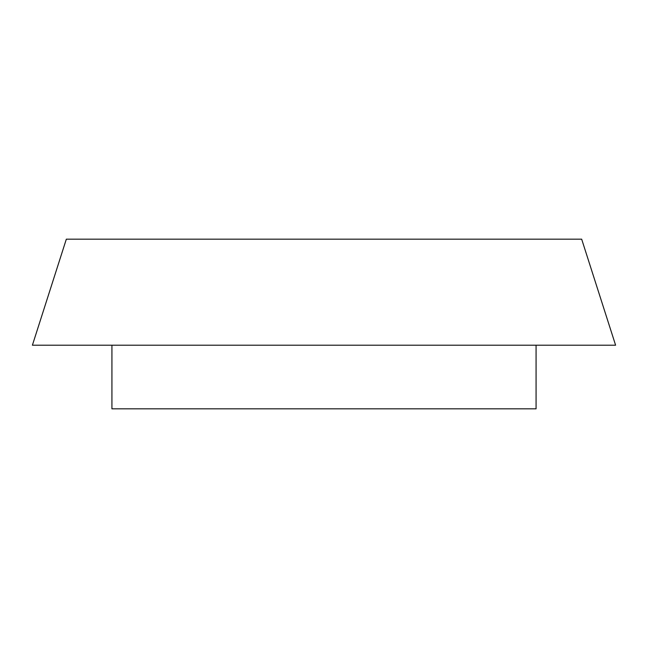 <?xml version="1.0" encoding="UTF-8"?>
<svg xmlns="http://www.w3.org/2000/svg" width="648" height="648" viewBox="0 0 648 648"><rect width="100%" height="100%" fill="white"/><g stroke="black" fill="none" stroke-linecap="round" stroke-linejoin="round"><path stroke-width="0.97" d="M536.074 345.206L536.074 408.831L111.926 408.831L111.926 345.206M581.669 239.169L66.331 239.169L32.4 345.206L615.6 345.206L581.669 239.169"/></g></svg>
